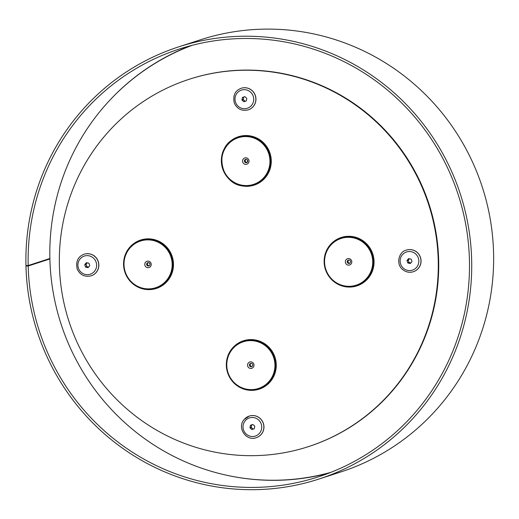 <?xml version="1.0" encoding="UTF-8"?>
<svg xmlns="http://www.w3.org/2000/svg" width="519" height="519" viewBox="0 0 519 519"><rect width="100%" height="100%" fill="white"/><g stroke="black" fill="none" stroke-linecap="round" stroke-linejoin="round"><path stroke-width="0.78" d="M246.551 162.408A96.553 94.549 72 0 1 247.265 162.233M149.757 263.483A7.045 6.896 72 0 1 148.661 262.646M330.863 472.348A224.688 220.024 72 0 1 275.764 480.224A224.688 220.024 72 0 1 53.911 296.304A224.688 220.024 72 0 1 192.354 45.257M28.188 265.994L25.963 266.026A227.186 222.469 -108 0 0 318.893 479.063A227.186 222.469 -108 0 0 460.424 194.327A227.186 222.469 -108 0 0 178.724 46.846A227.186 222.469 -108 0 0 25.95 265.572L28.182 265.54A224.915 220.244 72 0 1 179.425 49.007A224.915 220.244 72 0 1 458.309 195.014A224.915 220.244 72 0 1 318.192 476.903A224.915 220.244 72 0 1 28.188 265.994L49.882 258.962M49.882 258.89L48.637 258.91M25.963 266.026L27.416 265.553M28.182 265.54L49.876 258.507M108.659 101.458A224.915 220.244 72 0 1 190.473 45.75M329.052 473.056A224.915 220.244 72 0 1 230.118 475.968M318.893 479.063L340.808 471.959A227.186 222.469 -108 0 0 482.339 187.223A227.186 222.469 -108 0 0 200.632 39.742L178.724 46.846M409.426 258.728L408.427 259.922A0.454 0.448 -108 0 0 408.343 260.363L409.037 262.348A0.454 0.448 -108 0 0 409.381 262.64L408.064 263.068L410.088 263.47A0.454 0.448 72 0 0 410.51 263.321L411.839 261.738A0.454 0.448 72 0 0 411.924 261.297L411.23 259.312A0.454 0.448 72 0 0 410.886 259.013L408.44 258.767A0.454 0.448 72 0 1 408.862 258.618M413.377 271.722A11.36 11.126 -108 0 0 413.416 271.703A11.36 11.126 -108 0 0 420.494 257.469A11.36 11.126 -108 0 0 406.409 250.093A11.36 11.126 -108 0 0 406.364 250.113M408.064 263.068A0.454 0.448 72 0 1 407.726 262.77L407.032 260.791A0.454 0.448 72 0 1 407.11 260.343L408.44 258.767M409.381 262.64L410.84 262.932M244.754 96.683L243.956 96.962A0.454 0.448 -108 0 0 243.671 97.306L243.301 99.363A0.454 0.448 -108 0 0 243.45 99.791L245.02 101.166A0.454 0.448 -108 0 0 245.292 101.276M244.579 96.709L242.645 97.39A0.454 0.448 72 0 0 242.354 97.734L241.984 99.784A0.454 0.448 72 0 0 242.139 100.219L243.709 101.588A0.454 0.448 72 0 0 244.144 101.679L246.084 100.997A0.454 0.448 72 0 0 246.376 100.654L246.739 98.597A0.454 0.448 72 0 0 246.59 98.169L245.02 96.793A0.454 0.448 72 0 0 244.592 96.703A0.454 0.448 72 0 1 244.592 96.703L244.605 96.703M248.264 109.872A11.36 11.126 -108 0 0 248.309 109.853A11.36 11.126 -108 0 0 254.044 92.823A11.36 11.126 -108 0 0 241.257 88.256M252.156 429.485L254.096 428.804A0.454 0.448 72 0 0 254.388 428.467L254.751 426.41A0.454 0.448 72 0 0 254.602 425.982L253.032 424.607A0.454 0.448 72 0 0 252.604 424.516A0.454 0.448 72 0 1 252.604 424.516L250.658 425.204A0.454 0.448 72 0 0 250.366 425.541L249.996 427.598A0.454 0.448 72 0 0 250.152 428.026L251.721 429.401A0.454 0.448 72 0 0 252.156 429.485M256.276 437.679A11.36 11.126 -108 0 0 256.321 437.666A11.36 11.126 -108 0 0 263.393 423.433A11.36 11.126 -108 0 0 249.308 416.056A11.36 11.126 -108 0 0 249.263 416.069M252.766 424.497L251.968 424.776A0.454 0.448 -108 0 0 251.683 425.119L251.313 427.176A0.454 0.448 -108 0 0 251.462 427.604L253.032 428.973A0.454 0.448 -108 0 0 253.304 429.083M87.218 262.841L86.212 264.028A0.454 0.448 -108 0 0 86.135 264.476L86.829 266.455A0.454 0.448 -108 0 0 87.166 266.753L88.626 267.038M84.818 264.898L85.512 266.883A0.454 0.448 72 0 0 85.856 267.181L87.88 267.577A0.454 0.448 72 0 0 88.301 267.428L89.631 265.851A0.454 0.448 72 0 0 89.709 265.404L89.015 263.425A0.454 0.448 72 0 0 88.678 263.127L86.647 262.724A0.454 0.448 72 0 0 86.232 262.874L84.895 264.456A0.454 0.448 72 0 0 84.818 264.898L86.135 264.476M91.162 275.829A11.36 11.126 -108 0 0 91.208 275.816A11.36 11.126 -108 0 0 94.912 256.451A11.36 11.126 -108 0 0 84.156 254.219M324.135 261.998A25.444 24.918 -108 0 0 356.942 285.878A25.444 24.918 -108 0 0 372.791 253.992A25.444 24.918 -108 0 0 341.243 237.475A25.444 24.918 -108 0 0 324.135 261.998M226.342 365.298A25.444 24.918 -108 0 0 259.15 389.185A25.444 24.918 -108 0 0 275.005 357.293A25.444 24.918 -108 0 0 243.45 340.775A25.444 24.918 -108 0 0 226.342 365.298M123.567 264.554A25.444 24.918 -108 0 0 156.375 288.441A25.444 24.918 -108 0 0 172.224 256.548A25.444 24.918 -108 0 0 140.675 240.031A25.444 24.918 -108 0 0 123.567 264.554M221.353 161.247A25.444 24.918 -108 0 0 254.167 185.134A25.444 24.918 -108 0 0 270.016 153.241A25.444 24.918 -108 0 0 238.468 136.724A25.444 24.918 -108 0 0 221.353 161.247M59.387 265.371A193.107 189.098 -108 0 0 308.383 446.645A193.107 189.098 -108 0 0 428.681 204.622A193.107 189.098 -108 0 0 189.234 79.264A193.107 189.098 -108 0 0 59.387 265.371M240.453 185.277A25.444 24.918 -108 0 0 254.381 185.062A25.444 24.918 72 0 1 240.453 185.277M238.682 136.653A25.444 24.918 -108 0 0 227.277 144.658A25.444 24.918 72 0 1 238.682 136.653M343.228 286.027A25.444 24.918 -108 0 0 357.163 285.807A25.444 24.918 72 0 1 350.15 286.929A25.444 24.918 72 0 1 343.228 286.027M341.463 237.404A25.444 24.918 -108 0 0 330.058 245.396A25.444 24.918 72 0 1 341.463 237.404M245.435 389.334A25.444 24.918 -108 0 0 259.37 389.114A25.444 24.918 72 0 1 245.435 389.334M243.671 340.711A25.444 24.918 -108 0 0 232.259 348.71A25.444 24.918 72 0 1 243.671 340.711M142.66 288.583A25.444 24.918 -108 0 0 156.595 288.369A25.444 24.918 72 0 1 142.66 288.583M140.896 239.96A25.444 24.918 -108 0 0 129.484 247.965A25.444 24.918 72 0 1 140.896 239.96M308.383 446.645L308.818 446.502A193.107 189.098 -108 0 0 435.921 232.103A193.107 189.098 -108 0 0 244.533 70.097A193.107 189.098 -108 0 0 189.675 79.122L189.234 79.264M348.755 260.051A1.706 1.667 -108 0 0 349.774 263.191M350.546 261.725A1.706 1.667 -108 0 0 348.346 260.129A1.706 1.667 -108 0 0 347.289 262.264A1.706 1.667 -108 0 0 350.546 261.725M351.798 261.803A3.296 3.224 -108 0 0 348.483 258.559A3.296 3.224 -108 0 0 345.336 261.887A3.296 3.224 -108 0 0 348.645 265.138A3.296 3.224 -108 0 0 351.798 261.803M369.976 248.024A24.99 24.471 -108 0 0 341.82 237.76L341.028 238.02C330.188 242.243 324.583 250.268 324.219 262.108C324.751 271.541 329.027 278.69 337.032 283.562C343.267 286.949 349.735 287.617 356.449 285.56A24.99 24.471 72 0 1 324.226 262.101A24.99 24.471 72 0 1 341.028 238.02A24.99 24.471 72 0 1 373.252 261.479A24.99 24.471 72 0 1 356.449 285.56L357.241 285.307A24.99 24.471 -108 0 0 374.043 261.219A24.99 24.471 -108 0 0 374.017 260.473M250.969 363.358A1.706 1.667 -108 0 0 251.987 366.498M251.125 366.751A1.706 1.667 -108 0 0 252.669 364.539A1.706 1.667 -108 0 0 249.438 365.324A1.706 1.667 -108 0 0 251.125 366.751M250.859 368.438A3.296 3.224 -108 0 0 254.005 365.11A3.296 3.224 -108 0 0 250.696 361.866A3.296 3.224 -108 0 0 247.544 365.194A3.296 3.224 -108 0 0 250.859 368.438M272.19 351.331A24.99 24.471 -108 0 0 244.027 341.067L243.242 341.327C230.189 345.479 223.786 360.128 227.27 371.319C230.404 384.702 245.74 393.441 258.657 388.867A24.99 24.471 72 0 1 251.559 390.035A24.99 24.471 72 0 1 226.79 369.067A24.99 24.471 72 0 1 243.242 341.327A24.99 24.471 72 0 1 250.34 340.159A24.99 24.471 72 0 1 275.109 361.12A24.99 24.471 72 0 1 258.657 388.867L259.448 388.614A24.99 24.471 -108 0 0 276.225 363.774M148.187 262.608A1.706 1.667 -108 0 0 149.206 265.747M146.637 264.327A1.706 1.667 -108 0 0 148.83 265.929A1.706 1.667 -108 0 0 149.894 263.788A1.706 1.667 -108 0 0 146.637 264.327M144.769 264.443A3.296 3.224 -108 0 0 148.077 267.694A3.296 3.224 -108 0 0 151.23 264.366A3.296 3.224 -108 0 0 147.915 261.115A3.296 3.224 -108 0 0 144.769 264.443M169.408 250.586A24.99 24.471 -108 0 0 141.252 240.323L140.461 240.576C127.415 244.734 121.011 259.383 124.495 270.568C127.622 283.958 142.959 292.69 155.882 288.123A24.99 24.471 72 0 1 123.658 264.664A24.99 24.471 72 0 1 140.461 240.576A24.99 24.471 72 0 1 172.684 264.035A24.99 24.471 72 0 1 155.882 288.123L156.673 287.863A24.99 24.471 -108 0 0 173.45 263.029M245.98 159.301A1.706 1.667 -108 0 0 246.999 162.441M246.051 159.301A1.706 1.667 -108 0 0 244.507 161.513A1.706 1.667 -108 0 0 247.745 160.728A1.706 1.667 -108 0 0 246.051 159.301M245.708 157.815A3.296 3.224 -108 0 0 242.555 161.143A3.296 3.224 -108 0 0 245.87 164.387A3.296 3.224 -108 0 0 249.023 161.059A3.296 3.224 -108 0 0 245.708 157.815M267.201 147.279A24.99 24.471 -108 0 0 246.142 135.848A24.99 24.471 -108 0 0 239.045 137.016L238.253 137.269A24.99 24.471 72 0 1 245.351 136.101A24.99 24.471 72 0 1 270.12 157.069A24.99 24.471 72 0 1 253.674 184.816A24.99 24.471 72 0 1 246.57 185.984A24.99 24.471 72 0 1 221.801 165.016A24.99 24.471 72 0 1 238.253 137.269C211.739 144.399 219.543 187.917 246.564 185.984L254.459 184.556A24.99 24.471 -108 0 0 271.236 159.722M247.446 162.019L247.407 160.572M410.497 263.334L410.088 263.47M409.037 262.348L407.726 262.77M408.343 260.363L407.032 260.791M408.427 259.922L407.11 260.343M403.419 268.232A9.543 9.342 -108 0 0 418.69 262.861A9.543 9.342 -108 0 0 406.319 252.039A9.543 9.342 -108 0 0 403.419 268.232M402.621 269.484A11.36 11.126 -108 0 0 420.409 257.495A11.36 11.126 -108 0 0 406.325 250.126C399.221 251.462 395.387 263.62 402.575 269.484C405.793 272.131 409.374 272.877 413.332 271.735L413.416 271.703M243.956 96.962L242.645 97.39M245.02 101.166L243.709 101.588M243.45 99.791L242.139 100.219M243.301 99.363L241.984 99.784M243.671 97.306L242.354 97.734M251.507 105.441A9.543 9.342 -108 0 0 246.038 89.845A9.543 9.342 -108 0 0 235.548 102.295A9.543 9.342 -108 0 0 251.507 105.441M253.22 106.518A11.36 11.126 -108 0 0 241.212 88.275C235.01 90.604 232.707 95.554 234.309 103.112C237.131 109.029 241.77 111.28 248.218 109.885A11.36 11.126 -108 0 0 253.22 106.518M253.032 428.973L251.721 429.401M251.462 427.604L250.152 428.026M251.313 427.176L249.996 427.598M251.683 425.119L250.366 425.541M251.968 424.776L250.658 425.204M245.234 420.753A9.543 9.342 -108 0 0 250.703 436.349A9.543 9.342 -108 0 0 261.187 423.9A9.543 9.342 -108 0 0 245.234 420.753M249.308 416.056L244.196 419.469C236.696 427.397 246.09 441.643 256.23 437.692A11.36 11.126 -108 0 0 263.308 423.459A11.36 11.126 -108 0 0 244.222 419.456M86.829 266.455L85.512 266.883M86.212 264.028L84.895 264.456M86.673 262.731L86.232 262.874M88.282 267.447L87.88 267.577M87.166 266.753L85.856 267.181M93.316 257.962A9.543 9.342 -108 0 0 78.051 263.334A9.543 9.342 -108 0 0 90.423 274.155A9.543 9.342 -108 0 0 93.316 257.962M94.821 256.483A11.36 11.126 -108 0 0 84.11 254.232C77.908 256.568 75.605 261.511 77.208 269.076C80.036 274.986 84.668 277.243 91.117 275.842A11.36 11.126 -108 0 0 94.821 256.483M324.57 262.127A24.549 24.036 72 0 1 360.173 240.453A24.549 24.036 72 0 1 361.211 282.881A24.549 24.036 72 0 1 324.57 262.127M250.262 340.626A24.549 24.036 72 0 1 272.014 377.105A24.549 24.036 72 0 1 230.306 377.637A24.549 24.036 72 0 1 250.262 340.626M172.165 264.067A24.549 24.036 72 0 1 136.562 285.748A24.549 24.036 72 0 1 135.524 243.314A24.549 24.036 72 0 1 172.165 264.067M246.473 185.568A24.549 24.036 72 0 1 224.721 149.089A24.549 24.036 72 0 1 266.429 148.557A24.549 24.036 72 0 1 246.473 185.568"/></g></svg>
